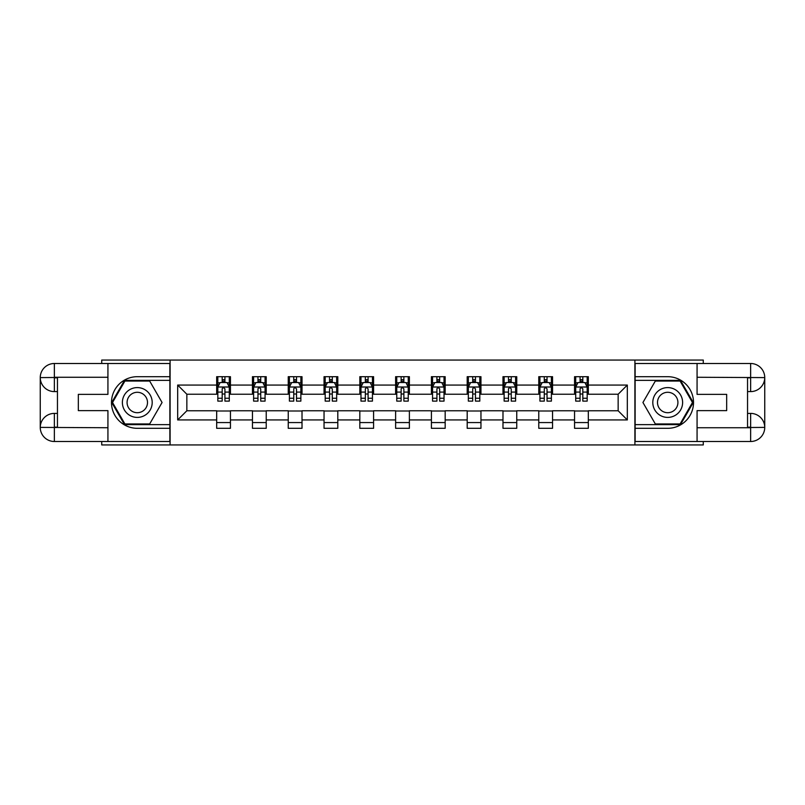 <?xml version="1.0" encoding="UTF-8"?>
<svg xmlns="http://www.w3.org/2000/svg" width="805" height="805" viewBox="0 0 805 805"><rect width="100%" height="100%" fill="white"/><g stroke="black" fill="none" stroke-linecap="round" stroke-linejoin="round"><path stroke-width="1.21" d="M101.732 441.502L101.732 444.944L703.268 444.944L703.268 441.502M703.268 363.498L703.268 360.056L634.904 360.056L634.904 444.944M634.904 360.056L101.732 360.056L101.732 363.498M170.097 444.944L170.097 360.056M588.324 385.062L588.324 376.69L574.559 376.69L574.559 385.062L552.542 385.062L552.542 376.69L538.776 376.69L538.776 385.062L516.75 385.062L516.75 376.69L502.984 376.69L502.984 385.062L480.957 385.062L480.957 376.69L467.192 376.69L467.192 385.062L445.175 385.062L445.175 376.69L431.41 376.69L431.41 385.062L409.383 385.062L409.383 376.69L395.617 376.69L395.617 385.062L373.59 385.062L373.59 376.69L359.825 376.69L359.825 385.062L337.808 385.062L337.808 376.69L324.043 376.69L324.043 385.062L302.016 385.062L302.016 376.69L288.25 376.69L288.25 385.062L266.224 385.062L266.224 376.69L252.458 376.69L252.458 385.062L230.441 385.062L230.441 376.69L216.676 376.69L216.676 385.062L177.674 385.062L177.674 419.938L186.851 410.761L216.676 410.761L216.676 428.31L230.441 428.31L230.441 410.761L252.458 410.761L252.458 428.31L266.224 428.31L266.224 410.761L288.25 410.761L288.25 428.31L302.016 428.31L302.016 410.761L324.043 410.761L324.043 428.31L337.808 428.31L337.808 410.761L359.825 410.761L359.825 428.31L373.59 428.31L373.59 410.761L395.617 410.761L395.617 428.31L409.383 428.31L409.383 410.761L431.41 410.761L431.41 428.31L445.175 428.31L445.175 410.761L467.192 410.761L467.192 428.31L480.957 428.31L480.957 410.761L502.984 410.761L502.984 428.31L516.75 428.31L516.75 410.761L538.776 410.761L538.776 428.31L552.542 428.31L552.542 410.761L574.559 410.761L574.559 428.31L588.324 428.31L588.324 410.761L618.149 410.761L618.149 394.239L588.324 394.239L588.324 385.062L627.326 385.062L627.326 419.938L588.324 419.938M574.559 419.938L552.542 419.938M538.776 419.938L516.75 419.938M502.984 419.938L480.957 419.938M467.192 419.938L445.175 419.938M431.41 419.938L409.383 419.938M395.617 419.938L373.59 419.938M359.825 419.938L337.808 419.938M324.043 419.938L302.016 419.938M288.25 419.938L266.224 419.938M252.458 419.938L230.441 419.938M216.676 419.938L177.674 419.938M574.559 385.062L574.559 394.239L552.542 394.239L552.542 385.062M538.776 385.062L538.776 394.239L516.75 394.239L516.75 385.062M502.984 385.062L502.984 394.239L480.957 394.239L480.957 385.062M467.192 385.062L467.192 394.239L445.175 394.239L445.175 385.062M431.41 385.062L431.41 394.239L409.383 394.239L409.383 385.062M395.617 385.062L395.617 394.239L373.59 394.239L373.59 385.062M359.825 385.062L359.825 394.239L337.808 394.239L337.808 385.062M324.043 385.062L324.043 394.239L302.016 394.239L302.016 385.062M288.25 385.062L288.25 394.239L266.224 394.239L266.224 385.062M252.458 385.062L252.458 394.239L230.441 394.239L230.441 385.062M216.676 385.062L216.676 394.239L186.851 394.239L177.674 385.062M186.851 394.239L186.851 410.761M627.326 419.938L618.149 410.761M618.149 394.239L627.326 385.062M216.676 382.425L217.823 382.425M222.18 382.425L224.927 382.425M229.294 382.425L230.441 382.425M216.676 394.007L217.823 394.007M222.18 394.007L224.927 394.007M229.294 394.007L230.441 394.007M216.676 410.993L230.441 410.993M216.676 422.575L230.441 422.575M252.458 410.993L266.224 410.993M252.458 422.575L266.224 422.575M252.458 382.425L253.605 382.425M257.962 382.425L260.719 382.425M265.076 382.425L266.224 382.425M252.458 394.007L253.605 394.007M257.962 394.007L260.719 394.007M265.076 394.007L266.224 394.007M288.25 410.993L302.016 410.993M288.25 422.575L302.016 422.575M288.25 382.425L289.398 382.425M293.755 382.425L296.512 382.425M300.869 382.425L302.016 382.425M288.25 394.007L289.398 394.007M293.755 394.007L296.512 394.007M300.869 394.007L302.016 394.007M324.043 410.993L337.808 410.993M324.043 422.575L337.808 422.575M324.043 382.425L325.19 382.425M329.547 382.425L332.294 382.425M336.661 382.425L337.808 382.425M324.043 394.007L325.19 394.007M329.547 394.007L332.294 394.007M336.661 394.007L337.808 394.007M359.825 410.993L373.59 410.993M359.825 422.575L373.59 422.575M359.825 382.425L360.972 382.425M365.339 382.425L368.086 382.425M372.443 382.425L373.59 382.425M359.825 394.007L360.972 394.007M365.339 394.007L368.086 394.007M372.443 394.007L373.59 394.007M395.617 410.993L409.383 410.993M395.617 422.575L409.383 422.575M395.617 382.425L396.764 382.425M401.121 382.425L403.879 382.425M408.236 382.425L409.383 382.425M395.617 394.007L396.764 394.007M401.121 394.007L403.879 394.007M408.236 394.007L409.383 394.007M431.41 410.993L445.175 410.993M431.41 422.575L445.175 422.575M431.41 382.425L432.557 382.425M436.914 382.425L439.661 382.425M444.028 382.425L445.175 382.425M431.41 394.007L432.557 394.007M436.914 394.007L439.661 394.007M444.028 394.007L445.175 394.007M467.192 410.993L480.957 410.993M467.192 422.575L480.957 422.575M467.192 382.425L468.339 382.425M472.706 382.425L475.453 382.425M479.81 382.425L480.957 382.425M467.192 394.007L468.339 394.007M472.706 394.007L475.453 394.007M479.81 394.007L480.957 394.007M502.984 410.993L516.75 410.993M502.984 422.575L516.75 422.575M502.984 382.425L504.131 382.425M508.488 382.425L511.245 382.425M515.603 382.425L516.75 382.425M502.984 394.007L504.131 394.007M508.488 394.007L511.245 394.007M515.603 394.007L516.75 394.007M538.776 410.993L552.542 410.993M538.776 422.575L552.542 422.575M538.776 382.425L539.924 382.425M544.281 382.425L547.038 382.425M551.395 382.425L552.542 382.425M538.776 394.007L539.924 394.007M544.281 394.007L547.038 394.007M551.395 394.007L552.542 394.007M574.559 410.993L588.324 410.993M574.559 422.575L588.324 422.575M574.559 382.425L575.706 382.425M580.073 382.425L582.82 382.425M587.177 382.425L588.324 382.425M574.559 394.007L575.706 394.007M580.073 394.007L582.82 394.007M587.177 394.007L588.324 394.007M224.927 379.668L222.18 379.668M229.294 398.244L224.927 398.244L224.927 401.121L229.294 401.121L229.294 387.125L227 382.536L220.117 382.536L217.823 387.125L217.823 401.121L222.18 401.121L222.18 398.244L217.823 398.244M217.823 387.125L217.823 376.69M229.294 387.125L229.294 376.69M222.18 382.536L222.18 376.69M224.927 376.69L224.927 382.536M224.927 398.244L224.927 388.845L223.408 387.477L222.19 388.664L222.18 398.244M144.749 389.59A14.913 14.913 0 0 0 124.383 395.044A14.913 14.913 0 0 0 129.836 415.41A14.913 14.913 0 0 0 150.203 409.956A14.913 14.913 0 0 0 144.749 389.59M142.394 393.655A10.213 10.213 0 0 0 128.448 397.398A10.213 10.213 0 0 0 132.191 411.345A10.213 10.213 0 0 0 146.138 407.602A10.213 10.213 0 0 0 142.394 393.655M149.68 423.953L124.906 423.953L112.529 402.5L124.906 381.047L149.68 381.047L162.067 402.5L149.68 423.953M675.164 389.59A14.913 14.913 0 0 0 654.797 395.044A14.913 14.913 0 0 0 660.251 415.41A14.913 14.913 0 0 0 680.617 409.956A14.913 14.913 0 0 0 675.164 389.59M672.809 393.655A10.213 10.213 0 0 0 658.862 397.398A10.213 10.213 0 0 0 662.606 411.345A10.213 10.213 0 0 0 676.552 407.602A10.213 10.213 0 0 0 672.809 393.655M680.094 423.953L655.32 423.953L642.933 402.5L655.32 381.047L680.094 381.047L692.471 402.5L680.094 423.953M57.457 391.602L54.358 391.602A14.108 14.108 0 0 1 40.25 377.605A14.108 14.108 0 0 1 54.358 363.498L169.875 363.498L169.875 376.69L137.293 376.69A25.81 25.81 0 0 0 111.482 402.5A25.81 25.81 0 0 0 137.293 428.31L169.875 428.31L169.875 441.502L54.358 441.502A14.108 14.108 0 0 1 40.25 427.395A14.108 14.108 0 0 1 54.358 413.398L57.457 413.398M169.875 428.31L169.875 376.69M107.93 363.498L107.93 394.359L78.337 394.359L78.337 410.641L107.93 410.641L107.93 441.502M107.93 377.263L54.358 377.263L54.358 391.602A14.108 14.108 0 0 1 40.25 377.605L40.25 427.395L107.93 427.737M54.358 427.737L54.358 441.502A14.108 14.108 0 0 1 40.25 427.395A14.108 14.108 0 0 1 54.358 413.398L54.358 427.163L57.457 427.163L57.457 377.837L54.358 377.837M169.875 380.363L124.513 380.363L111.734 402.5L124.513 424.638L169.875 424.638M54.358 391.602A14.108 14.108 0 0 1 40.25 377.605L53.995 377.505M747.543 413.398L750.642 413.398A14.108 14.108 0 0 1 764.75 427.395A14.108 14.108 0 0 1 750.642 441.502L635.125 441.502L635.125 428.31L667.707 428.31A25.81 25.81 0 0 0 693.518 402.5A25.81 25.81 0 0 0 667.707 376.69L635.125 376.69L635.125 363.498L750.642 363.498A14.108 14.108 0 0 1 764.75 377.605A14.108 14.108 0 0 1 750.642 391.602L747.543 391.602M635.125 376.69L635.125 428.31M697.07 441.502L697.07 410.641L726.663 410.641L726.663 394.359L697.07 394.359L697.07 363.498M697.07 427.737L750.642 427.737L750.642 413.398A14.108 14.108 0 0 1 764.75 427.395L764.75 377.605L697.07 377.263M750.642 377.263L750.642 363.498A14.108 14.108 0 0 1 764.75 377.605A14.108 14.108 0 0 1 750.642 391.602L750.642 377.837L747.543 377.837L747.543 427.163L750.642 427.163M635.125 424.638L680.487 424.638L693.266 402.5L680.487 380.363L635.125 380.363M750.642 413.398A14.108 14.108 0 0 1 764.75 427.395L751.005 427.495M260.719 379.668L257.962 379.668M265.076 398.244L260.719 398.244L260.719 401.121L265.076 401.121L265.076 387.125L262.782 382.536L255.899 382.536L253.605 387.125L253.605 401.121L257.962 401.121L257.962 398.244L253.605 398.244M253.605 387.125L253.605 376.69M265.076 387.125L265.076 376.69M257.962 382.536L257.962 376.69M260.719 376.69L260.719 382.536M260.719 398.244L260.719 388.845L259.2 387.477L257.982 388.664L257.962 398.244M296.512 379.668L293.755 379.668M300.869 398.244L296.512 398.244L296.512 401.121L300.869 401.121L300.869 387.125L298.575 382.536L291.692 382.536L289.398 387.125L289.398 401.121L293.755 401.121L293.755 398.244L289.398 398.244M289.398 387.125L289.398 376.69M300.869 387.125L300.869 376.69M293.755 382.536L293.755 376.69M296.512 376.69L296.512 382.536M296.512 398.244L296.512 388.845L294.992 387.477L293.765 388.664L293.755 398.244M332.294 379.668L329.547 379.668M336.661 398.244L332.294 398.244L332.294 401.121L336.661 401.121L336.661 387.125L334.367 382.536L327.484 382.536L325.19 387.125L325.19 401.121L329.547 401.121L329.547 398.244L325.19 398.244M325.19 387.125L325.19 376.69M336.661 387.125L336.661 376.69M329.547 382.536L329.547 376.69M332.294 376.69L332.294 382.536M332.294 398.244L332.294 388.845L330.775 387.477L329.557 388.664L329.547 398.244M368.086 379.668L365.339 379.668M372.443 398.244L368.086 398.244L368.086 401.121L372.443 401.121L372.443 387.125L370.149 382.536L363.266 382.536L360.972 387.125L360.972 401.121L365.339 401.121L365.339 398.244L360.972 398.244M360.972 387.125L360.972 376.69M372.443 387.125L372.443 376.69M365.339 382.536L365.339 376.69M368.086 376.69L368.086 382.536M368.086 398.244L368.086 388.845L366.567 387.477L365.349 388.664L365.339 398.244M403.879 379.668L401.121 379.668M408.236 398.244L403.879 398.244L403.879 401.121L408.236 401.121L408.236 387.125L405.941 382.536L399.059 382.536L396.764 387.125L396.764 401.121L401.121 401.121L401.121 398.244L396.764 398.244M396.764 387.125L396.764 376.69M408.236 387.125L408.236 376.69M401.121 382.536L401.121 376.69M403.879 376.69L403.879 382.536M403.879 398.244L403.879 388.845L402.359 387.477L401.142 388.664L401.121 398.244M439.661 379.668L436.914 379.668M444.028 398.244L439.661 398.244L439.661 401.121L444.028 401.121L444.028 387.125L441.734 382.536L434.851 382.536L432.557 387.125L432.557 401.121L436.914 401.121L436.914 398.244L432.557 398.244M432.557 387.125L432.557 376.69M444.028 387.125L444.028 376.69M436.914 382.536L436.914 376.69M439.661 376.69L439.661 382.536M439.661 398.244L439.661 388.845L438.141 387.477L436.924 388.664L436.914 398.244M475.453 379.668L472.706 379.668M479.81 398.244L475.453 398.244L475.453 401.121L479.81 401.121L479.81 387.125L477.516 382.536L470.633 382.536L468.339 387.125L468.339 401.121L472.706 401.121L472.706 398.244L468.339 398.244M468.339 387.125L468.339 376.69M479.81 387.125L479.81 376.69M472.706 382.536L472.706 376.69M475.453 376.69L475.453 382.536M475.453 398.244L475.453 388.845L473.934 387.477L472.716 388.664L472.706 398.244M511.245 379.668L508.488 379.668M515.603 398.244L511.245 398.244L511.245 401.121L515.603 401.121L515.603 387.125L513.308 382.536L506.425 382.536L504.131 387.125L504.131 401.121L508.488 401.121L508.488 398.244L504.131 398.244M504.131 387.125L504.131 376.69M515.603 387.125L515.603 376.69M508.488 382.536L508.488 376.69M511.245 376.69L511.245 382.536M511.245 398.244L511.245 388.845L509.726 387.477L508.508 388.664L508.488 398.244M547.038 379.668L544.281 379.668M551.395 398.244L547.038 398.244L547.038 401.121L551.395 401.121L551.395 387.125L549.101 382.536L542.218 382.536L539.924 387.125L539.924 401.121L544.281 401.121L544.281 398.244L539.924 398.244M539.924 387.125L539.924 376.69M551.395 387.125L551.395 376.69M544.281 382.536L544.281 376.69M547.038 376.69L547.038 382.536M547.038 398.244L547.038 388.845L545.508 387.477L544.291 388.664L544.281 398.244M582.82 379.668L580.073 379.668M587.177 398.244L582.82 398.244L582.82 401.121L587.177 401.121L587.177 387.125L584.883 382.536L578 382.536L575.706 387.125L575.706 401.121L580.073 401.121L580.073 398.244L575.706 398.244M575.706 387.125L575.706 376.69M587.177 387.125L587.177 376.69M580.073 382.536L580.073 376.69M582.82 376.69L582.82 382.536M582.82 398.244L582.82 388.845L581.301 387.477L580.083 388.664L580.073 398.244M229.234 387.014L217.873 387.014M217.823 382.818L219.976 382.818M227.131 382.818L229.294 382.818M222.18 392.095L217.823 392.095M229.294 392.095L224.927 392.095M224.927 381.137L222.18 381.137M40.25 427.395A14.108 14.108 0 0 1 54.358 413.398M40.25 377.605A14.108 14.108 0 0 1 54.358 363.498L54.358 377.263M764.75 377.605A14.108 14.108 0 0 1 750.642 391.602M764.75 427.395A14.108 14.108 0 0 1 750.642 441.502L750.642 427.737M265.026 387.014L253.666 387.014M253.605 382.818L255.769 382.818M262.923 382.818L265.076 382.818M257.962 392.095L253.605 392.095M265.076 392.095L260.719 392.095M260.719 381.137L257.962 381.137M300.808 387.014L289.458 387.014M289.398 382.818L291.551 382.818M298.715 382.818L300.869 382.818M293.755 392.095L289.398 392.095M300.869 392.095L296.512 392.095M296.512 381.137L293.755 381.137M336.601 387.014L325.24 387.014M325.19 382.818L327.343 382.818M334.498 382.818L336.661 382.818M329.547 392.095L325.19 392.095M336.661 392.095L332.294 392.095M332.294 381.137L329.547 381.137M372.393 387.014L361.032 387.014M360.972 382.818L363.136 382.818M370.29 382.818L372.443 382.818M365.339 392.095L360.972 392.095M372.443 392.095L368.086 392.095M368.086 381.137L365.339 381.137M408.175 387.014L396.825 387.014M396.764 382.818L398.918 382.818M406.082 382.818L408.236 382.818M401.121 392.095L396.764 392.095M408.236 392.095L403.879 392.095M403.879 381.137L401.121 381.137M443.968 387.014L432.607 387.014M432.557 382.818L434.71 382.818M441.865 382.818L444.028 382.818M436.914 392.095L432.557 392.095M444.028 392.095L439.661 392.095M439.661 381.137L436.914 381.137M479.76 387.014L468.399 387.014M468.339 382.818L470.502 382.818M477.657 382.818L479.81 382.818M472.706 392.095L468.339 392.095M479.81 392.095L475.453 392.095M475.453 381.137L472.706 381.137M515.542 387.014L504.192 387.014M504.131 382.818L506.285 382.818M513.449 382.818L515.603 382.818M508.488 392.095L504.131 392.095M515.603 392.095L511.245 392.095M511.245 381.137L508.488 381.137M551.334 387.014L539.974 387.014M539.924 382.818L542.077 382.818M549.231 382.818L551.395 382.818M544.281 392.095L539.924 392.095M551.395 392.095L547.038 392.095M547.038 381.137L544.281 381.137M587.127 387.014L575.766 387.014M575.706 382.818L577.869 382.818M585.024 382.818L587.177 382.818M580.073 392.095L575.706 392.095M587.177 392.095L582.82 392.095M582.82 381.137L580.073 381.137"/></g></svg>

